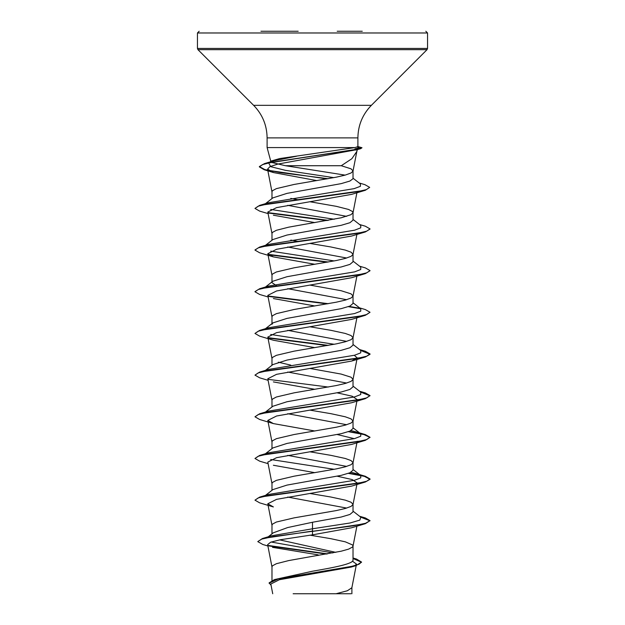 <?xml version="1.0" encoding="UTF-8"?>
<svg xmlns="http://www.w3.org/2000/svg" width="625" height="625" viewBox="0 0 625 625"><rect width="100%" height="100%" fill="white"/><g stroke="black" fill="none" stroke-linecap="round" stroke-linejoin="round"><path stroke-width="0.94" d="M337.203 31.25L362.258 31.25M356.812 151.5L351.836 158.734L341.273 165.727L285.516 165.727L271.445 162.398M357.398 146.938L359.047 147.75L354.898 148.938C357.344 148.945 358.016 149.18 356.93 149.641L277.867 164.078L269.969 166.609L267.562 169.133L273.633 172.602L316.898 180.609M357.43 149.297L356.93 149.641M333.859 177.648L285.391 170.336L270.711 166.68L268.688 163.031L271.336 160.969L279.703 158.562L354.984 147.578L267.109 147.578L267.109 137.883L357.891 137.883C358.078 125.25 362.57 114.398 371.367 105.336L427.055 49.656L427.555 48.43L427.555 32.977L425.828 31.25M357.891 137.883L357.891 146.625L354.984 147.578M272.875 197.875L287.008 193.367L341.148 183.641L349.93 181.039L353.023 178.711L353.023 171.016M345.125 175.125L285.516 165.727M271.977 198.578L271.977 191.75L272.477 190.703L276.391 188.625L294.102 184.453L336.32 177.164L345.289 175.078L351.039 172.992L353.008 171.125L356.82 151.5M353.023 170.914L351.039 168.828L341.273 165.727M335.781 552.352L279.672 539.875M271.977 580.469L271.977 566.836L272.477 565.789L276.391 563.711L288.68 560.586L341.156 551.203L348.609 549.125L352.523 547.039L353.023 545.992L352.523 544.953L345.289 541.828L330.898 538.703L310.055 535.18M353.023 557.992L356.555 559.078L361.562 562.078L358.93 564.266L351.398 566.453L274.469 579.578L312.5 571.219C334.125 567.492 353.555 563.789 353.023 560.039L353.023 546.102M268.273 536.773L273.258 532.828L287.664 527.555L312.5 522.258L341.164 517.047L349.945 514.445L353.023 511.844L353.023 504.422M346.688 508.078L287.727 497.062M271.977 533.852L271.977 525.156L272.477 524.117L276.391 522.031L294.102 517.867L336.32 510.57L345.289 508.484L351.039 506.406L353.008 504.531L356.898 484.5M353.023 504.32L351.039 502.234L345.289 500.148L330.898 497.023L310.141 493.516M265.453 495.406L272.867 489.609L287.008 485.094L341.148 475.375L349.938 472.773L353.023 470.164L353.023 462.75M346.688 466.406L287.727 455.383M271.977 490.312L271.977 483.484L272.477 482.438L276.391 480.359L294.102 476.188L336.32 468.898L345.289 466.812L351.039 464.727L353.008 462.852L356.898 442.828M353.023 462.641L351.039 460.562L345.289 458.477L330.898 455.352L310.141 451.836M265.453 453.727L272.867 447.938L287.016 443.422L341.164 433.695L349.945 431.094L353.023 428.492L353.023 421.07M346.68 424.727L287.727 413.711M271.977 448.633L271.977 441.805L272.477 440.766L276.391 438.68L294.102 434.516L336.32 427.219L345.289 425.133L351.039 423.055L353.008 421.18L356.898 401.148M353.023 420.969L351.039 418.883L345.289 416.797L330.898 413.672L310.141 410.164M265.453 412.055L272.867 406.258L287.008 401.742L341.156 392.023L349.938 389.422L353.023 386.812L353.023 379.398M346.688 383.055L287.727 372.031M271.977 406.953L271.977 400.133L272.477 399.086L276.391 397L294.102 392.836L336.32 385.539L345.289 383.461L351.039 381.375L353.008 379.5L356.898 359.477M353.023 379.289L351.039 377.211L341.156 374.078L310.141 368.484M265.453 370.375L272.867 364.586L287.008 360.07L341.141 350.352L349.938 347.742L353.023 345.141L353.023 337.719M346.688 341.375L287.727 330.352M271.977 365.281L271.977 358.453L272.477 357.414L276.391 355.328L294.102 351.156L336.32 343.867L345.289 341.781L351.039 339.695L353.008 337.828L356.898 317.797M353.023 337.617L351.039 335.531L345.289 333.445L330.898 330.32L310.141 326.812M271.977 324.297L272.867 322.906L287.008 318.391L341.164 308.664L349.945 306.062L353.023 303.461L353.023 296.047M346.688 299.703L287.727 288.68M271.977 323.602L271.977 316.773L272.477 315.734L276.391 313.648L294.102 309.484L336.32 302.188L345.289 300.109L351.039 298.023L353.008 296.148L356.898 276.125M353.023 295.938L351.039 293.852L341.156 290.727L310.141 285.133M265.453 287.023L272.867 281.227L287.008 276.719L341.156 266.992L349.938 264.391L353.023 261.781L353.023 254.367M346.688 258.023L287.727 247M271.977 281.93L271.977 275.102L272.477 274.062L276.391 271.977L294.102 267.805L336.32 260.516L345.289 258.43L351.039 256.344L353.008 254.477L356.898 234.445M353.023 254.266L351.039 252.18L345.289 250.094L330.898 246.969L310.141 243.461M265.453 245.344L272.867 239.555L287.023 235.039L341.148 225.32L349.945 222.711L353.023 220.109L353.023 212.586L352.523 211.547L348.609 209.461L336.32 206.336L310.141 201.781M346.68 216.352L287.727 205.328M271.977 240.25L271.977 233.422L272.477 232.383L276.391 230.297L288.68 227.172L341.156 217.797L351.039 214.672L353.023 212.586M290.789 365.125L278.312 362.211M276.602 285.82L271.977 282.625M297.828 241.391L290.789 240.094M297.828 199.711L290.789 198.414M352.492 561.195L356.477 564.094L355.023 565.555M361.562 562.078L356.047 565.609L351.109 567.094L279.375 579.719L270.836 584.031L272.727 593.75M350.945 593.75L293.133 593.75M336.031 593.75L347.383 590.75L351.867 587.758L356.188 565.57M272.5 547.352L318.148 554.844L318.133 555.492M312.5 522.258L312.5 528.781L271.453 535.797L262.438 538.523L257.773 541.609L262.836 544.5L267.898 545.984M271.141 542.031L332.82 552.93M353.023 559.453L353.023 560.039M353.023 511.148L360.781 517.203L359.859 520.102L350.055 522.992L312.5 528.781L312.5 531.062L262.438 538.523M268.195 545.445L327.602 553.883M274.469 579.578L269.102 582.883L271.07 585.234M365.344 523.688L351.625 527.773L312.5 534.844L312.5 531.406L365.344 523.688L370.031 520.641L365.648 523.25L353.18 525.852L273.469 536.508L261.812 539.062L257.773 541.609M268.914 545.945L326.492 554.078M353.023 558.484L361.547 562.25M356.047 565.609L278.523 578.828L269.102 583.227M312.5 534.844L280.336 539.742L270.703 542.188L267.641 544.633L271.992 567.047M268.102 213.609L259.656 211.117L254.969 208.422L258.305 206.148L267.906 203.883L365.344 190.273L351.633 194.367L276.555 207.625L267.797 212.039L271.992 233.633M273.375 215.203L314.859 222.617M273.375 256.883L259.656 252.789L254.969 250.094L258.305 247.828L267.906 245.562L365.344 231.953L351.625 236.039L276.562 249.297L267.797 253.719L273.375 256.883L314.859 264.297M268.102 296.961L259.656 294.469L254.969 291.773L258.305 289.5L267.906 287.234L365.344 273.625L351.625 277.719L276.555 290.977L267.797 295.391L271.992 316.984M273.375 298.555L314.859 305.969M314.859 347.648L273.375 340.234L259.656 336.141L254.969 333.445L258.305 331.18L267.906 328.914L365.344 315.305L351.617 319.398L276.555 332.648L267.797 337.07L271.992 358.664M354.297 355.305L357.203 357.906L351.625 361.07L276.57 374.328L267.797 378.75L271.992 400.344M273.375 381.906L314.859 389.328M337.273 392.867L352.211 396.227L357.203 399.586L356.898 400.188M273.375 423.586L259.656 419.492L254.969 416.797L258.297 414.531L267.906 412.266L365.344 398.656L351.625 402.75L276.562 416.008L267.797 420.422L273.375 423.586L314.859 431M337.273 434.547L354.305 438.656M357.203 441.258L356.906 441.859M268.102 463.664L259.656 461.172L254.969 458.477L258.297 456.211L267.906 453.938L365.344 440.336L351.625 444.422L276.562 457.68L267.797 462.102L271.992 483.695M273.375 465.258L314.859 472.68M337.273 476.219L352.219 479.578L357.203 482.938M365.344 482.008L351.633 486.102L276.562 499.359L267.797 503.773L273.375 506.938L259.656 502.852L254.969 500.156L258.297 497.883L267.906 495.617L365.344 482.008L370.031 479.312L364.344 476.344L348.398 473.367M254.969 500.156L259.656 497.109L268.734 494.43L354.609 480.258L360.719 477.891L360.781 475.531L356.266 473.586L351.016 472.266M334.211 469.312L270.695 459.5M254.969 458.477L259.656 455.438L268.734 452.75L354.609 438.578L360.719 436.219L360.781 433.859L356.266 431.914L351.016 430.586M264.273 412.977L265.117 412.453M254.969 416.797L259.656 413.758L268.734 411.07L354.609 396.906L360.719 394.539L360.781 392.18L353.023 386.117M268.102 380.312L259.656 377.82L254.969 375.125L259.656 372.078L268.734 369.398L354.609 355.227L360.719 352.867L360.781 350.5L353.023 344.445M334.211 344.281L270.695 334.469M264.273 329.625L268.734 327.719L354.609 313.547L360.719 311.188L360.781 308.828L353.023 302.766M265.117 287.422L268.734 286.047L354.609 271.875L360.719 269.516L360.781 267.148L353.023 261.094M334.211 260.93L270.703 251.117M264.273 246.273L268.734 244.367L354.609 230.195L360.719 227.836L360.781 225.477L353.023 219.414M334.211 219.258L270.703 209.445M265.117 204.07L268.734 202.695L354.156 188.641L360.43 186.297L360.422 183.953L353.023 178.203M268.688 163.031L273.688 160.867L296.695 156.188M370.031 520.641L365.344 517.945L360.117 516.695M259.656 497.109L357.094 483.5L366.695 481.234L370.031 478.969L365.344 476.273L349.078 473.117M259.656 455.438L357.094 441.828L366.695 439.562L370.031 437.289L365.344 434.594L349.078 431.445M259.656 413.758L357.094 400.148L366.695 397.883L370.031 395.617L365.344 392.922L360.117 391.664M328.344 387.047L268.094 379.344M259.656 372.078L357.094 358.477L366.695 356.203L370.031 353.938L365.344 351.242L360.117 349.984M328.344 345.367L268.102 337.672M254.969 333.445L259.656 330.406L357.094 316.797L366.695 314.531L370.031 312.266L365.344 309.57L359.547 307.859M359.883 308.266L349.078 306.414M328.344 303.695L268.094 295.992M254.992 291.594L259.656 288.727L357.094 275.125L366.703 272.852L370.031 270.586L365.344 267.891L359.547 266.188M328.344 262.016L268.102 254.32M254.992 249.922L259.656 247.055L357.094 233.445L366.703 231.18L370.031 228.906L365.344 226.211L359.547 224.508M328.344 220.344L268.094 212.641M254.969 208.422L259.656 205.375L356.477 191.883L366.312 189.633L369.688 187.383L364.852 184.633L359.141 182.961M328.117 178.703L280.453 172.633L264.883 169.594L259.359 166.555L264.484 163.609L354.008 149.727L362 147.742L357.656 146.477M370.008 520.82L360.727 517.164M365.344 440.336L370.031 437.289M370.008 437.469L364.008 434.578L348.398 431.687M365.344 398.656L370.031 395.617M370.008 395.789L360.727 392.141M254.969 375.125L258.305 372.859L267.906 370.586L365.344 356.984L370.031 354.289L360.727 350.461M327.172 345.578L268.539 338.094M365.344 315.305L370.031 312.266M360.727 308.789L348.398 306.664M327.172 303.898L268.531 296.422M365.344 273.625L370.008 270.758M327.172 262.227L268.531 254.742M365.344 231.953L370.008 229.086M327.172 220.547L268.531 213.07M365.344 190.273L369.688 187.383M326.953 178.914L264.18 169.734L259.359 166.906L262.453 164.625L271.297 162.344L360.664 148.68L362 147.742M260.938 31.25L298.195 31.25M287.797 31.25L262.742 31.25M267.109 137.883C266.922 125.25 262.43 114.398 253.633 105.336L197.945 49.656L197.445 48.43L197.445 32.977L427.555 32.977M197.445 48.43L427.555 48.43M197.945 49.656L427.055 49.656M253.633 105.336L371.367 105.336M356.766 151.758L357.352 149.594M270.805 161.375L267.109 147.578M356.477 564.094L356.258 565.203M351.891 593.75L351.891 587.539M267.555 169.133L271.992 191.961M356.898 192.773L353.008 212.797M267.797 253.719L271.992 275.312M267.797 420.422L271.992 442.016M267.797 503.773L271.992 525.367M356.898 526.18L353.008 546.203M359.547 516.242L365.344 517.945M359.547 474.563L365.344 476.273M359.547 432.891L365.344 434.594M359.547 391.211L365.344 392.922M359.547 349.539L365.344 351.242M268.734 327.719L259.656 330.406M268.734 286.047L259.656 288.727M268.734 244.367L259.656 247.055M268.734 202.695L259.656 205.375M273.688 160.867L264.484 163.609M360.781 475.531L353.023 469.469M360.781 433.859L353.023 427.797M265.453 328.703L272.867 322.906M264.883 204.125L272.867 197.875M355.633 150.07L360.664 148.68M273.633 172.609L264.18 169.734M351.625 361.07L365.344 356.984M197.445 32.977L199.172 31.25"/></g></svg>
